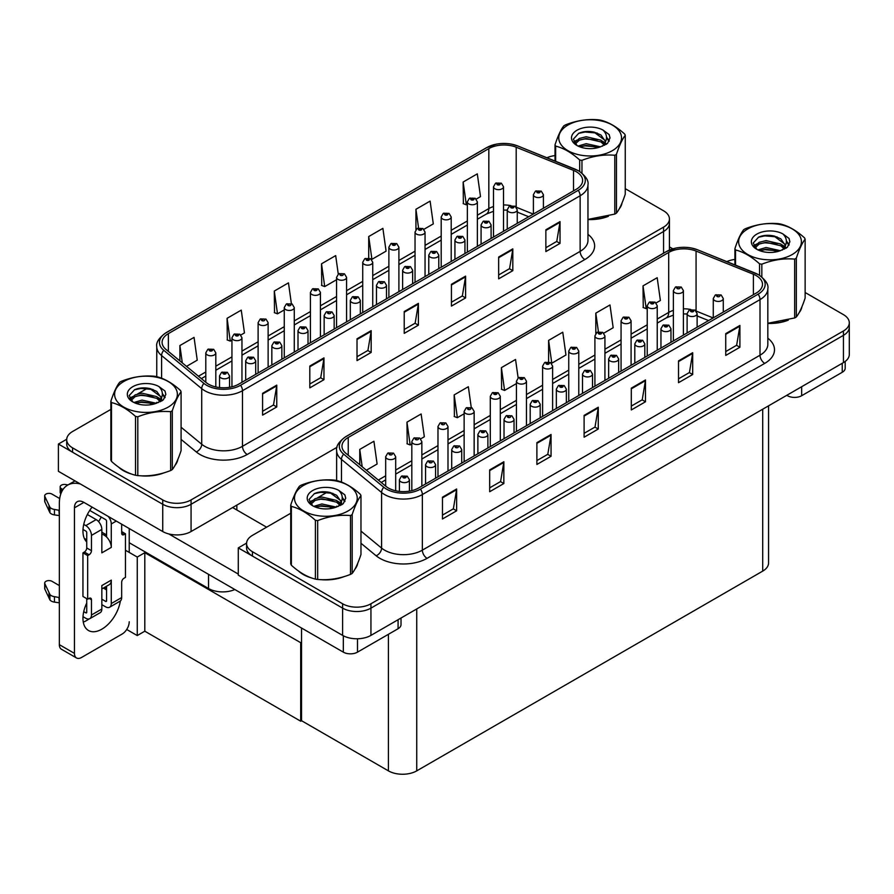 <?xml version="1.0" encoding="UTF-8"?>
<svg xmlns="http://www.w3.org/2000/svg" width="894" height="894" viewBox="0 0 894 894"><rect width="100%" height="100%" fill="white"/><g stroke="black" fill="none" stroke-linecap="round" stroke-linejoin="round"><path stroke-width="1.34" d="M234.854 589.526A20.026 11.566 180 0 1 208.537 588.509L129.228 542.725M337.049 447.268L191.07 531.539A20.026 11.566 0 0 1 162.742 531.539L58.401 471.306L58.401 444.05L162.742 504.283A20.026 11.566 0 0 0 191.07 504.283L663.56 231.501A20.026 11.566 0 0 0 669.427 223.321A20.026 11.566 0 0 1 663.56 231.501L191.07 504.283A20.026 11.566 0 0 1 162.742 504.283L72.57 452.23A20.026 11.566 0 0 1 66.704 444.05L66.704 439.692A20.026 11.566 0 0 0 72.57 447.86L162.742 499.925A20.026 11.566 0 0 0 191.07 499.925L663.56 227.132A20.026 11.566 0 0 0 669.427 218.963A20.026 11.566 0 0 0 663.56 210.783L625.252 188.668M66.715 439.245L58.401 444.05M301.546 642.205L300.697 642.697L144.806 552.693L145.655 552.201L137.251 557.063L125.451 550.246M144.806 552.693L144.806 631.198L137.251 635.556L126.702 629.477M137.251 635.556L137.251 557.063M300.697 642.697L300.697 721.201L301.546 720.709L301.546 628.035M300.697 721.201L144.806 631.198M290.74 513.245L252.443 535.361A20.026 11.566 0 0 0 246.576 543.541L246.576 547.899A20.026 11.566 0 0 0 252.443 556.079L342.614 608.132A20.026 11.566 0 0 0 370.943 608.132L843.433 335.351A20.026 11.566 0 0 0 849.3 327.17A20.026 11.566 0 0 1 843.433 335.351L370.943 608.132A20.026 11.566 0 0 1 342.614 608.132L238.285 547.899L238.285 575.155L342.614 635.388A20.026 11.566 0 0 0 370.943 635.388L843.433 362.606A20.026 11.566 0 0 0 849.3 354.426L849.3 322.812A20.026 11.566 0 0 0 843.433 314.632L805.136 292.517M246.588 543.094L238.285 547.899M768.572 405.831L768.572 562.941A20.026 11.566 180 0 1 762.705 571.121L416.738 770.863A20.026 11.566 180 0 1 388.409 770.863L301.546 720.709M118.556 467.115A32.05 18.506 0 0 0 123.316 470.624A32.05 18.506 0 0 0 131.865 474.155M576.362 171.771A21.367 12.337 180 0 1 582.62 180.499A21.367 12.337 180 0 1 576.362 189.215L238.709 384.163A21.367 12.337 180 0 1 206.101 382.52L165.96 349.431A21.367 12.337 180 0 1 162.105 342.346A21.367 12.337 180 0 1 168.363 333.63L488.828 148.605A21.367 12.337 180 0 1 516.196 147.219L573.512 170.396A21.367 12.337 180 0 1 576.362 171.771M578.25 170.687A24.037 13.879 0 0 0 575.043 169.134L517.727 145.957A24.037 13.879 0 0 0 511.949 144.247A24.037 13.879 0 0 0 495.924 144.247A24.037 13.879 0 0 0 486.939 147.51L166.474 332.534A24.037 13.879 0 0 0 163.781 350.314L203.91 383.403A24.037 13.879 0 0 0 240.598 385.258L578.25 190.31A24.037 13.879 0 0 0 578.25 170.687M262.59 393.326L262.59 415.129L276.76 406.949L276.76 385.146L262.59 393.326M262.59 411.262L273.508 404.96L276.704 385.873A5.342 3.084 -120 0 0 276.76 385.146M273.408 405.016L276.76 406.949M309.805 366.059L309.805 387.873L323.963 379.693L323.963 357.891L309.805 366.059M309.805 384.007L320.711 377.704L323.907 358.617A5.342 3.084 -120 0 0 323.963 357.891M320.622 377.76L323.963 379.693M357.019 338.804L357.019 360.617L371.178 352.437L371.178 330.635L357.019 338.804M357.019 356.74L367.926 350.448L371.122 331.35A5.342 3.084 -120 0 0 371.178 330.635M367.825 350.504L371.178 352.437M545.865 229.78L545.865 251.583L560.024 243.403L560.024 221.6L545.865 229.78M545.865 247.716L556.772 241.414L559.968 222.327A5.342 3.084 -120 0 0 560.024 221.6M556.671 241.469L560.024 243.403M498.651 257.036L498.651 278.839L512.81 270.67L512.81 248.856L498.651 257.036M498.651 274.972L509.558 268.669L512.754 249.582A5.342 3.084 -120 0 0 512.81 248.856M509.457 268.725L512.81 270.67M451.436 284.292L451.436 306.094L465.606 297.925L465.606 276.112L451.436 284.292M451.436 302.228L462.343 295.936L465.539 276.838A5.342 3.084 -120 0 0 465.606 276.112M462.254 295.992L465.606 297.925M404.222 311.548L404.222 333.361L418.392 325.181L418.392 303.368L404.222 311.548M404.222 329.484L415.14 323.192L418.336 304.094A5.342 3.084 -120 0 0 418.392 303.368M415.039 323.248L418.392 325.181M587.961 219.566A32.05 18.506 0 0 0 608.412 216.303M619.229 208.872A32.05 18.506 0 0 0 622.023 202.994M140.503 475.764A32.05 18.506 0 0 0 164.25 472.747M175.068 465.305A32.05 18.506 0 0 0 177.861 459.427M555.029 155.59A20.026 11.566 0 0 0 546.949 157.757M147.7 388.13L137.52 394.008M110.867 409.396L72.57 431.511A20.026 11.566 0 0 0 66.704 439.692M240.844 335.004L244.453 332.914L241.257 310.129L227.087 318.309L227.322 339.988M186.511 366.372L197.239 360.17L194.043 337.384L179.884 345.565L179.884 360.897M368.719 236.541L371.926 259.327L386.085 251.147L382.889 228.361L368.719 236.541L368.719 258.042M423.924 229.3L433.299 223.891L430.103 201.105L415.933 209.285L415.933 229.557M476.234 199.094L480.503 196.635L477.307 173.849L463.148 182.03L463.371 203.698M291.377 303.647L288.46 282.873L274.302 291.053L274.525 312.732M338.267 274.089L335.675 255.617L321.516 263.797L321.739 285.465M321.516 263.797L324.712 286.583L336.569 279.733M324.712 286.583L321.516 285.387M371.926 259.327L371.044 258.992M415.933 209.285L418.56 227.948M463.148 182.03L466.344 204.804L467.35 204.234M466.344 204.804L463.148 203.608M274.302 291.053L277.498 313.839L284.258 309.927M277.498 313.839L274.302 312.643M227.087 318.309L230.283 341.095L231.948 340.133M230.283 341.095L227.087 339.899M179.884 345.565L182.309 362.908M298.44 570.964A32.05 18.506 0 0 0 303.2 574.473A32.05 18.506 0 0 0 311.749 578.005M756.235 275.62A21.367 12.337 180 0 1 762.493 284.348A21.367 12.337 180 0 1 756.235 293.064L418.582 488.012A21.367 12.337 180 0 1 385.973 486.37L345.844 453.28A21.367 12.337 180 0 1 341.977 446.195A21.367 12.337 180 0 1 348.235 437.479L668.701 252.454A21.367 12.337 180 0 1 696.068 251.069L753.385 274.246A21.367 12.337 180 0 1 756.235 275.62M758.123 274.536A24.037 13.879 0 0 0 754.916 272.983L697.599 249.806A24.037 13.879 0 0 0 691.822 248.096A24.037 13.879 0 0 0 675.797 248.096A24.037 13.879 0 0 0 666.812 251.359L346.347 436.384A24.037 13.879 0 0 0 343.654 454.163L383.783 487.252A24.037 13.879 0 0 0 420.471 489.107L758.123 294.16A24.037 13.879 0 0 0 758.123 274.536M442.474 497.176L442.474 518.978L456.633 510.798L456.633 488.996L442.474 497.176M442.474 515.112L453.381 508.809L456.577 489.722A5.342 3.084 -120 0 0 456.633 488.996M453.28 508.865L456.633 510.798M489.677 469.909L489.677 491.722L503.847 483.542L503.847 461.74L489.677 469.909M489.677 487.856L500.584 481.553L503.791 462.466A5.342 3.084 -120 0 0 503.847 461.74M500.495 481.609L503.847 483.542M536.892 442.653L536.892 464.467L551.05 456.286L551.05 434.484L536.892 442.653M536.892 460.589L547.798 454.297L550.995 435.199A5.342 3.084 -120 0 0 551.05 434.484M547.709 454.353L551.05 456.286M725.738 333.63L725.738 355.432L739.897 347.252L739.897 325.45L725.738 333.63M725.738 351.565L736.645 345.263L739.841 326.176A5.342 3.084 -120 0 0 739.897 325.45M736.544 345.319L739.897 347.252M678.524 360.885L678.524 382.688L692.694 374.519L692.694 352.705L678.524 360.885M678.524 378.821L689.43 372.53L692.626 353.432A5.342 3.084 -120 0 0 692.694 352.705M689.341 372.574L692.694 374.519M631.309 388.141L631.309 409.944L645.479 401.775L645.479 379.961L631.309 388.141M631.309 406.077L642.227 399.786L645.423 380.688A5.342 3.084 -120 0 0 645.479 379.961M642.127 399.841L645.479 401.775M584.106 415.397L584.106 437.211L598.265 429.031L598.265 407.228L584.106 415.397M584.106 433.333L595.013 427.041L598.209 407.943A5.342 3.084 -120 0 0 598.265 407.228M594.912 427.097L598.265 429.031M767.834 323.416A32.05 18.506 0 0 0 788.284 320.153M799.102 312.721A32.05 18.506 0 0 0 801.896 306.843M320.376 579.625A32.05 18.506 0 0 0 344.123 576.596M354.94 569.154A32.05 18.506 0 0 0 357.734 563.276M246.576 543.541A20.026 11.566 0 0 0 252.443 551.71L342.614 603.774A20.026 11.566 0 0 0 370.943 603.774L843.433 330.981A20.026 11.566 0 0 0 849.3 322.812M734.913 259.439A20.026 11.566 0 0 0 726.822 261.607M327.573 491.979L317.404 497.857M420.716 438.853L424.326 436.764L421.13 413.978L406.971 422.158L407.195 443.837M366.384 470.222L377.112 464.02L373.916 441.245L359.757 449.414L359.757 464.746M548.603 340.391L551.799 363.176L565.958 354.996L562.762 332.21L548.603 340.391L548.603 361.891M603.796 333.149L613.172 327.74L609.976 304.955L595.806 313.135L595.806 333.406M656.107 302.943L660.387 300.485L657.191 277.699L643.021 285.879L643.255 307.547M471.25 407.496L468.344 386.722L454.174 394.902L454.409 416.582M518.14 377.95L515.547 359.466L501.389 367.646L501.612 389.315M501.389 367.646L504.585 390.432L516.441 383.582M504.585 390.432L501.389 389.236M551.799 363.176L550.916 362.841M595.806 313.135L598.432 331.797M643.021 285.879L646.217 308.653L647.222 308.084M646.217 308.653L643.021 307.458M454.174 394.902L457.37 417.688L464.131 413.788M457.37 417.688L454.174 416.492M406.971 422.158L410.167 444.944L411.821 443.983M410.167 444.944L406.971 443.748M359.757 449.414L362.193 466.757M215.812 386.923L215.812 352.873A5.006 2.894 180 0 1 212.716 355.544A5.006 2.894 180 0 1 207.263 354.907A5.006 2.894 180 0 1 205.799 352.873L207.788 349.398A3.341 2.011 57.8 0 1 209.576 349.487A1.665 0.961 0 0 0 209.621 350.828A1.665 0.961 0 0 0 211.979 350.828A1.665 0.961 0 0 0 211.979 349.465A1.665 0.961 0 0 0 209.677 349.431L211.476 350.146L210.336 350.414L209.576 349.487M210.347 350.426L210.347 349.856M209.677 349.431A3.341 1.844 -117.9 0 0 208.112 349.208A3.341 1.844 -117.9 0 0 207.967 349.297M229.546 387.292L229.546 375.905A5.006 2.894 180 0 1 226.461 378.575A5.006 2.894 180 0 1 220.997 377.95A5.006 2.894 180 0 1 219.533 375.905L221.533 372.429A3.341 2.011 57.8 0 1 223.31 372.519A1.665 0.961 0 0 0 223.366 373.86A1.665 0.961 0 0 0 225.724 373.86A1.665 0.961 0 0 0 225.724 372.496A1.665 0.961 0 0 0 223.411 372.463L225.21 373.178L224.07 373.446L223.31 372.519M224.092 373.457L224.092 372.887M223.411 372.463A3.341 1.844 -117.9 0 0 221.857 372.239A3.341 1.844 -117.9 0 0 221.701 372.329M395.684 490.772L395.684 456.722A5.006 2.894 180 0 1 392.589 459.393A5.006 2.894 180 0 1 387.136 458.767A5.006 2.894 180 0 1 385.672 456.722L387.672 453.247A3.341 2.011 57.8 0 1 389.449 453.336A1.665 0.961 0 0 0 389.493 454.677A1.665 0.961 0 0 0 391.863 454.677A1.665 0.961 0 0 0 391.863 453.314A1.665 0.961 0 0 0 389.549 453.28L390.231 453.705M389.549 453.28A3.341 1.844 -117.9 0 0 387.985 453.057A3.341 1.844 -117.9 0 0 387.84 453.146M390.186 454.253L389.449 453.336M409.418 491.141L409.418 479.754A5.006 2.894 180 0 1 406.334 482.425A5.006 2.894 180 0 1 400.881 481.799A5.006 2.894 180 0 1 399.406 479.754L401.406 476.278A3.341 2.011 57.8 0 1 403.183 476.368A1.665 0.961 0 0 0 403.239 477.709A1.665 0.961 0 0 0 405.597 477.709A1.665 0.961 0 0 0 405.597 476.346A1.665 0.961 0 0 0 403.283 476.312L405.083 477.027L403.943 477.295L403.183 476.368M403.965 477.307L403.965 476.737M403.283 476.312A3.341 1.844 -117.9 0 0 401.73 476.089A3.341 1.844 -117.9 0 0 401.585 476.178M301.546 657.772L300.697 657.28M435.579 478.201L435.579 464.645A5.006 2.894 180 0 1 432.484 467.316A5.006 2.894 180 0 1 427.03 466.69A5.006 2.894 180 0 1 425.566 464.645L427.567 461.17A3.341 2.011 57.8 0 1 429.343 461.27A1.665 0.961 0 0 0 429.388 462.6A1.665 0.961 0 0 0 431.746 462.6A1.665 0.961 0 0 0 431.746 461.237A1.665 0.961 0 0 0 429.444 461.215L430.126 461.639M429.444 461.215A3.341 1.844 -117.9 0 0 427.88 460.991A3.341 1.844 -117.9 0 0 427.734 461.08M430.081 462.187L429.343 461.27M461.729 463.092L461.729 449.548A5.006 2.894 180 0 1 458.644 452.219A5.006 2.894 180 0 1 453.191 451.593A5.006 2.894 180 0 1 451.716 449.548L453.716 446.072A3.341 2.011 57.8 0 1 455.493 446.173A1.665 0.961 0 0 0 455.549 447.503A1.665 0.961 0 0 0 457.907 447.503A1.665 0.961 0 0 0 457.907 446.14A1.665 0.961 0 0 0 455.594 446.117L456.275 446.542M455.594 446.117A3.341 1.844 -117.9 0 0 454.04 445.882A3.341 1.844 -117.9 0 0 453.895 445.983M456.231 447.078L455.493 446.173M487.889 447.995L487.889 434.45A5.006 2.894 180 0 1 484.794 437.121A5.006 2.894 180 0 1 479.34 436.495A5.006 2.894 180 0 1 477.877 434.45L479.866 430.975A3.341 2.011 57.8 0 1 481.654 431.076A1.665 0.961 0 0 0 481.698 432.405A1.665 0.961 0 0 0 484.056 432.405A1.665 0.961 0 0 0 484.056 431.042A1.665 0.961 0 0 0 481.754 431.009L483.553 431.724L482.414 431.992L481.654 431.076M482.425 432.003L482.425 431.433M481.754 431.009A3.341 1.844 -117.9 0 0 480.19 430.785A3.341 1.844 -117.9 0 0 480.044 430.886M514.039 432.897L514.039 419.353A5.006 2.894 180 0 1 510.955 422.024A5.006 2.894 180 0 1 505.501 421.398A5.006 2.894 180 0 1 504.026 419.353L506.026 415.878A3.341 2.011 57.8 0 1 507.803 415.967A1.665 0.961 0 0 0 507.859 417.308A1.665 0.961 0 0 0 510.217 417.308A1.665 0.961 0 0 0 510.217 415.945A1.665 0.961 0 0 0 507.904 415.911L508.585 416.336M507.904 415.911A3.341 1.844 -117.9 0 0 506.35 415.688A3.341 1.844 -117.9 0 0 506.205 415.777M508.541 416.883L507.803 415.967M255.706 374.351L255.706 360.796A5.006 2.894 180 0 1 252.611 363.467A5.006 2.894 180 0 1 247.157 362.841A5.006 2.894 180 0 1 245.694 360.796L247.683 357.321A3.341 2.011 57.8 0 1 249.471 357.421A1.665 0.961 0 0 0 249.515 358.751A1.665 0.961 0 0 0 251.873 358.751A1.665 0.961 0 0 0 251.873 357.388A1.665 0.961 0 0 0 249.571 357.365L251.359 358.069L250.219 358.349L249.471 357.421M250.242 358.36L250.242 357.79M249.571 357.365A3.341 1.844 -117.9 0 0 248.007 357.142A3.341 1.844 -117.9 0 0 247.862 357.231M281.856 359.243L281.856 345.699A5.006 2.894 180 0 1 278.772 348.369A5.006 2.894 180 0 1 273.307 347.744A5.006 2.894 180 0 1 271.843 345.699L273.843 342.223A3.341 2.011 57.8 0 1 275.62 342.324A1.665 0.961 0 0 0 275.676 343.654A1.665 0.961 0 0 0 278.034 343.654A1.665 0.961 0 0 0 278.034 342.29A1.665 0.961 0 0 0 275.721 342.268L277.52 342.972L276.38 343.251L275.62 342.324M276.402 343.262L276.402 342.693M275.721 342.268A3.341 1.844 -117.9 0 0 274.167 342.033A3.341 1.844 -117.9 0 0 274.011 342.134M308.017 344.145L308.017 330.601A5.006 2.894 180 0 1 304.921 333.272A5.006 2.894 180 0 1 299.468 332.646A5.006 2.894 180 0 1 298.004 330.601L299.993 327.126A3.341 2.011 57.8 0 1 301.781 327.226A1.665 0.961 0 0 0 301.826 328.556A1.665 0.961 0 0 0 304.183 328.556A1.665 0.961 0 0 0 304.183 327.193A1.665 0.961 0 0 0 301.881 327.159L303.669 327.874L302.53 328.143L301.781 327.226M302.552 328.154L302.552 327.584M301.881 327.159A3.341 1.844 -117.9 0 0 300.317 326.936A3.341 1.844 -117.9 0 0 300.172 327.036M334.166 329.048L334.166 315.504A5.006 2.894 180 0 1 331.082 318.175A5.006 2.894 180 0 1 325.617 317.538A5.006 2.894 180 0 1 324.153 315.504L326.154 312.028A3.341 2.011 57.8 0 1 327.93 312.118A1.665 0.961 0 0 0 327.986 313.459A1.665 0.961 0 0 0 330.344 313.459A1.665 0.961 0 0 0 330.344 312.095A1.665 0.961 0 0 0 328.031 312.062L328.713 312.487M328.031 312.062A3.341 1.844 -117.9 0 0 326.478 311.838A3.341 1.844 -117.9 0 0 326.321 311.928M328.668 313.034L327.93 312.118M241.961 382.274L241.961 337.764A5.006 2.894 180 0 1 238.877 340.435A5.006 2.894 180 0 1 233.412 339.809A5.006 2.894 180 0 1 231.948 337.764L233.949 334.289A3.341 2.011 57.8 0 1 235.725 334.39A1.665 0.961 0 0 0 235.781 335.719A1.665 0.961 0 0 0 238.139 335.719A1.665 0.961 0 0 0 238.139 334.356A1.665 0.961 0 0 0 235.826 334.334L237.625 335.038L236.485 335.317L235.725 334.39M236.508 335.328L236.508 334.758M235.826 334.334A3.341 1.844 -117.9 0 0 234.273 334.11A3.341 1.844 -117.9 0 0 234.127 334.2M268.122 367.177L268.122 322.667A5.006 2.894 180 0 1 265.026 325.338A5.006 2.894 180 0 1 259.573 324.712A5.006 2.894 180 0 1 258.109 322.667L260.098 319.192A3.341 2.011 57.8 0 1 261.886 319.292A1.665 0.961 0 0 0 261.931 320.622A1.665 0.961 0 0 0 264.289 320.622A1.665 0.961 0 0 0 264.289 319.259A1.665 0.961 0 0 0 261.987 319.236L262.657 319.661M261.987 319.236A3.341 1.844 -117.9 0 0 260.422 319.002A3.341 1.844 -117.9 0 0 260.277 319.102M262.624 320.197L261.886 319.292M294.271 352.08L294.271 307.57A5.006 2.894 180 0 1 291.187 310.24A5.006 2.894 180 0 1 285.722 309.615A5.006 2.894 180 0 1 284.258 307.57L286.259 304.094A3.341 2.011 57.8 0 1 288.036 304.195A1.665 0.961 0 0 0 288.091 305.524A1.665 0.961 0 0 0 290.449 305.524A1.665 0.961 0 0 0 290.449 304.161A1.665 0.961 0 0 0 288.136 304.128L288.818 304.552M288.136 304.128A3.341 1.844 -117.9 0 0 286.583 303.904A3.341 1.844 -117.9 0 0 286.438 304.005M288.773 305.1L288.036 304.195M421.845 486.135L421.845 441.614A5.006 2.894 180 0 1 418.75 444.284A5.006 2.894 180 0 1 413.296 443.659A5.006 2.894 180 0 1 411.821 441.614L413.821 438.138A3.341 2.011 57.8 0 1 415.598 438.239A1.665 0.961 0 0 0 415.654 439.569A1.665 0.961 0 0 0 418.012 439.569A1.665 0.961 0 0 0 418.012 438.205A1.665 0.961 0 0 0 415.71 438.183L416.38 438.608M415.71 438.183A3.341 1.844 -117.9 0 0 414.146 437.959A3.341 1.844 -117.9 0 0 414 438.049M416.336 439.155L415.598 438.239M447.995 471.026L447.995 426.516A5.006 2.894 180 0 1 444.899 429.187A5.006 2.894 180 0 1 439.446 428.561A5.006 2.894 180 0 1 437.982 426.516L439.982 423.041A3.341 2.011 57.8 0 1 441.759 423.141A1.665 0.961 0 0 0 441.804 424.471A1.665 0.961 0 0 0 444.173 424.471A1.665 0.961 0 0 0 444.173 423.108A1.665 0.961 0 0 0 441.859 423.086L442.541 423.51M441.859 423.086A3.341 1.844 -117.9 0 0 440.295 422.851A3.341 1.844 -117.9 0 0 440.15 422.951M442.496 424.047L441.759 423.141M474.155 455.929L474.155 411.419A5.006 2.894 180 0 1 471.06 414.09A5.006 2.894 180 0 1 465.606 413.464A5.006 2.894 180 0 1 464.131 411.419L466.132 407.943A3.341 2.011 57.8 0 1 467.908 408.044A1.665 0.961 0 0 0 467.964 409.374A1.665 0.961 0 0 0 470.322 409.374A1.665 0.961 0 0 0 470.322 408.01A1.665 0.961 0 0 0 468.02 407.977L468.691 408.402M468.02 407.977A3.341 1.844 -117.9 0 0 466.456 407.753A3.341 1.844 -117.9 0 0 466.31 407.854M468.646 408.949L467.908 408.044M801.65 386.722L801.65 395.718L842.249 372.284L842.249 363.288M672.813 248.834L669.427 246.878M845.188 361.444L845.188 368.194A10.013 5.777 180 0 1 842.249 372.284M801.65 395.718A10.013 5.777 180 0 1 787.491 395.718L787.491 394.902M786.776 395.316L787.491 395.718M89.02 618.972A26.708 15.421 -60 0 1 86.729 620.458A26.708 15.421 -60 0 1 83.276 622.09M120.355 600.991A26.708 15.421 -60 0 1 101.838 629.186A26.708 15.421 -60 0 1 88.484 630.505A26.708 15.421 -60 0 1 86.729 603.014M86.729 539.82L84.338 538.434M106.565 534.914L101.838 532.187M357.488 638.774L357.488 652.151L398.087 628.717L398.087 619.721M266.602 527.181L232.619 507.557M238.285 574.06L168.776 533.93M101.212 517.067A26.708 15.421 -60 0 1 98.564 521.593M105.593 586.788A26.708 15.421 -60 0 1 105.57 589.358M74.459 653.38A10.013 5.777 120 0 0 76.526 657.973L61.429 649.245A10.013 5.777 -60 0 1 59.35 644.663L74.459 653.38L74.459 507.826A13.354 7.711 60 0 1 77.219 501.713A13.354 7.711 60 0 1 83.902 502.383L343.33 652.151L343.33 635.779M80.426 484.012A40.062 23.132 -120 0 0 67.642 485.129A40.062 23.132 -120 0 0 59.35 503.467L59.35 644.663M76.526 657.973A10.013 5.777 120 0 0 81.544 657.47L122.143 634.036A10.013 5.777 120 0 0 129.228 621.766M86.729 541.954A26.708 15.421 -60 0 1 92.093 507.11M129.228 552.425L129.228 528.544M401.026 618.022L401.026 624.627A10.013 5.777 180 0 1 398.087 628.717M357.488 652.151A10.013 5.777 180 0 1 343.33 652.151M116.287 521.079L111.281 523.962L111.281 547.407A10.013 5.777 -120 0 0 106.565 536.97A10.013 5.777 -120 0 0 104.196 535.137A10.013 5.777 -120 0 0 101.838 534.243M83.008 616.67L85.79 618.279A8.012 4.626 -120 0 0 89.791 618.67A8.012 4.626 -120 0 0 91.456 615.005L101.838 609.015L101.838 585.57L111.281 580.117L111.281 603.562L121.673 597.561L121.673 582.296A3.341 1.922 -60 0 1 124.031 578.206L125.451 577.39L125.451 533.774L121.673 531.595M101.838 609.015A8.012 4.626 60 0 1 100.184 612.681L89.791 618.67M59.35 585.57L51.975 581.312A4.258 2.458 180 0 0 47.337 580.776A4.258 2.458 180 0 0 44.7 583.056L44.7 588.509A4.258 2.458 0 0 0 44.845 589.146L49.908 599.896A6.671 3.855 0 0 0 54.456 602.12L54.456 596.667L59.35 597.561M101.838 588.956L109.213 584.698A10.013 5.777 -120 0 0 111.281 580.117M106.565 586.229L106.565 600.835A1.33 0.771 60 0 1 106.285 601.438A1.33 0.771 60 0 1 105.615 601.383L106.565 600.835M101.838 599.192L105.615 601.383M121.673 597.561A8.012 4.626 60 0 1 120.008 601.226L109.627 607.227A8.012 4.626 -120 0 1 105.615 606.825L101.838 604.646M109.627 607.227A8.012 4.626 -120 0 0 111.281 603.562M96.172 519.604A8.012 4.626 60 0 1 101.838 529.416L91.456 535.417A8.012 4.626 -120 0 0 85.79 525.605L96.172 519.604L87.355 514.519M59.697 498.55L51.975 494.091A4.258 2.458 180 0 0 47.337 493.555A4.258 2.458 180 0 0 44.7 495.824L44.7 501.277A4.258 2.458 0 0 0 44.845 501.914L49.908 512.664A6.671 3.855 0 0 0 54.456 514.899L54.456 509.446L59.35 510.34M111.281 547.407L101.838 552.861L101.838 529.416M111.281 523.962A8.012 4.626 -120 0 0 108.275 516.453M62.982 489.543L61.418 488.638A4.258 2.458 180 0 1 60.166 486.895A4.258 2.458 180 0 1 65.541 484.514L68.033 484.906M106.565 536.97L106.565 521.236A1.33 0.771 60 0 0 105.615 519.604L89.724 510.429M86.729 598.656L86.729 612.278A1.33 0.771 60 0 1 86.461 612.893A1.33 0.771 60 0 1 85.79 612.826L86.729 612.278M83.008 529.449L85.79 531.058A1.33 0.771 60 0 1 86.729 532.69L86.729 547.955A3.341 1.922 -60 0 1 84.371 552.045L82.952 552.861L82.952 596.477L87.679 599.192L89.098 598.377A3.341 1.922 -60 0 1 90.763 598.209A3.341 1.922 -60 0 1 91.456 599.74L91.456 615.005M91.456 535.417L91.456 550.682A3.341 1.922 -60 0 1 89.098 554.772L87.679 555.587L82.952 552.861M83.734 524.42L85.79 525.605M59.35 515.793L58.903 510.083M58.903 515.525L54.456 514.899M54.456 509.446A6.671 3.855 0 0 1 49.908 507.222L44.845 496.461A4.258 2.458 180 0 1 44.7 495.824M49.908 507.222L49.908 512.664M49.014 505.434L49.014 510.887M106.565 589.928L103.358 588.084M125.451 533.774L124.031 534.601A3.341 1.922 -60 0 1 122.355 534.757A3.341 1.922 -60 0 1 121.673 533.237L121.673 524.186M87.679 555.587L87.679 599.192M59.35 603.014L58.903 597.304M83.734 611.641L85.79 612.826M58.903 602.757L54.456 602.12M60.166 486.895L60.166 492.348A4.258 2.458 0 0 0 60.893 493.712M54.456 596.667A6.671 3.855 0 0 1 49.908 594.443L44.845 583.693A4.258 2.458 180 0 1 44.7 583.056M49.908 594.443L49.908 599.896M49.014 592.666L49.014 598.12M620.917 205.531A31.715 18.305 180 0 1 620.581 206.257M605.227 217.208A31.715 18.305 180 0 1 589.057 219.399M356.628 565.813A31.715 18.305 180 0 1 356.293 566.539M340.938 577.502A31.715 18.305 180 0 1 324.768 579.692M307.793 576.44A31.715 18.305 180 0 1 303.435 574.339A31.715 18.305 180 0 1 300.552 572.428M176.755 461.963A31.715 18.305 180 0 1 176.409 462.69M161.065 473.652A31.715 18.305 180 0 1 144.895 475.843M127.92 472.591A31.715 18.305 180 0 1 123.562 470.49A31.715 18.305 180 0 1 120.679 468.579M800.789 309.38A31.715 18.305 180 0 1 800.454 310.106M785.1 321.058A31.715 18.305 180 0 1 768.929 323.248M567.958 125.059A31.379 18.115 -0 0 0 567.958 150.673A31.379 18.115 -0 0 0 612.334 150.673A31.379 18.115 -0 0 0 612.334 125.059A31.379 18.115 -0 0 0 567.958 125.059M587.961 219.41L614.793 214.091A36.051 20.819 -0 0 0 615.642 213.621A36.051 20.819 -0 0 0 616.458 213.13C619.386 209.475 622.313 203.161 625.252 194.177L625.252 135.34A36.051 20.819 -0 0 0 624.649 134.022C616.614 126.747 608.602 122.12 600.612 120.154A36.051 20.819 -0 0 0 598.332 119.796C587.347 118.857 576.395 120.556 565.5 124.881A36.051 20.819 -0 0 0 564.65 125.35A36.051 20.819 -0 0 0 563.835 125.842C560.884 129.552 557.957 135.866 555.029 144.794A36.051 20.819 -0 0 0 555.643 146.113L555.643 161.278M579.681 171.458L579.681 159.992C571.646 152.718 563.633 148.091 555.643 146.113M579.681 159.992A36.051 20.819 -0 0 0 581.96 160.339L581.96 173.123M614.793 214.091L614.793 155.265C603.897 154.304 592.946 156.003 581.96 160.339M614.793 155.265A36.051 20.819 -0 0 0 615.642 154.785A36.051 20.819 -0 0 0 616.458 154.293L616.458 213.13M600.533 146.839L586.196 143.666L578.06 146.068M598.533 147.488L586.196 145.398L579.893 146.862M604.456 143.811L600.936 140.179L586.196 136.748L579.357 138.447L575.401 141.822L574.887 143.655M603.886 144.672L600.936 141.911L586.196 138.481L579.357 140.179L575.2 143.99M602.545 146.169L604.892 142.917L605.406 140.637L593.962 132.1C588.252 130.937 583.167 131.34 578.72 133.318L573.345 139.173L576.954 145.443M604.601 145.264L605.406 142.012M605.361 141.319L600.936 134.983L594.365 132.178M576.954 130.256A18.651 10.773 -0 0 0 576.954 145.487A18.651 10.773 -0 0 0 600.276 146.907L607.551 143.386L609.999 137.866L609.16 134.581L603.048 130.088A18.651 10.773 -0 0 0 576.954 130.256M603.048 130.088C606.937 134.044 607.551 138.313 604.892 142.917M555.029 161.021L555.029 144.794M625.252 135.34C622.336 138.995 619.408 145.32 616.458 154.293M597.158 146.907L585.011 145.867L580.172 146.75M606.043 144.448L605.193 143.766M604.668 143.398L603.808 142.828M597.158 139.989L585.011 138.95L580.172 139.822M575.49 141.654L574.071 142.537M609.071 141.319L606.512 137.955M597.214 133.072L585.011 132.021L578.496 133.418M609.999 138.034L609.16 134.581M606.601 144.09L605.339 143.018M604.97 142.738L601.975 140.95M576.675 140.202L573.747 141.9M609.283 140.906L606.512 137.084M303.669 485.341A31.379 18.115 -0 0 0 303.669 510.966A31.379 18.115 -0 0 0 348.045 510.966A31.379 18.115 -0 0 0 348.045 485.341A31.379 18.115 -0 0 0 303.669 485.341M300.362 485.632A36.051 20.819 -0 0 0 299.546 486.124C296.596 489.834 293.668 496.148 290.74 505.076A36.051 20.819 -0 0 0 291.355 506.395L291.355 565.231C299.345 572.484 307.357 577.111 315.392 579.1A36.051 20.819 -0 0 0 317.672 579.457C328.567 580.407 339.508 578.72 350.504 574.384A36.051 20.819 -0 0 0 351.353 573.903A36.051 20.819 -0 0 0 352.169 573.412C355.097 569.757 358.025 563.443 360.975 554.459L360.975 495.634A36.051 20.819 -0 0 0 360.36 494.315C352.325 487.04 344.313 482.414 336.323 480.436A36.051 20.819 -0 0 0 334.043 480.078C323.058 479.139 312.107 480.838 301.211 485.163A36.051 20.819 -0 0 0 300.362 485.632M315.392 579.1L315.392 520.274C307.357 513 299.345 508.373 291.355 506.395M315.392 520.274A36.051 20.819 -0 0 0 317.672 520.632L317.672 579.457M350.504 574.384L350.504 515.547C339.608 514.598 328.657 516.285 317.672 520.632M350.504 515.547A36.051 20.819 -0 0 0 351.353 515.078A36.051 20.819 -0 0 0 352.169 514.586L352.169 573.412M290.74 505.076L290.74 563.913A36.051 20.819 -0 0 0 291.355 565.231M336.245 507.121L321.907 503.959L313.772 506.362M334.244 507.77L321.907 505.68L315.604 507.144M340.167 504.093L336.647 500.461L321.907 497.03L315.068 498.729L311.112 502.104L310.598 503.937M339.597 504.954L336.647 502.193L321.907 498.763L315.068 500.461L310.911 504.283M338.256 506.451L340.603 503.21L341.117 500.919L329.674 492.393C323.963 491.231 318.89 491.633 314.431 493.6L309.056 499.455L312.665 505.736M340.312 505.546L341.117 502.294M341.072 501.601L336.647 495.276L330.076 492.46M312.665 490.538A18.651 10.773 -0 0 0 312.665 505.769A18.651 10.773 -0 0 0 335.988 507.2L343.262 503.668L345.71 498.148L344.872 494.863L338.759 490.37A18.651 10.773 -0 0 0 312.665 490.538M338.759 490.37C342.648 494.326 343.262 498.595 340.603 503.199M360.975 495.634C358.047 499.277 355.119 505.602 352.169 514.586M332.87 507.2L320.722 506.149L315.884 507.032M341.754 504.741L340.905 504.048M340.379 503.68L339.519 503.11M332.87 500.271L320.722 499.232L315.884 500.115M311.213 501.936L309.782 502.819M344.782 501.601L342.223 498.237M332.926 493.365L320.722 492.303L314.219 493.7M345.71 498.327L344.872 494.863M342.313 504.372L341.05 503.3M340.681 503.02L337.686 501.232M312.386 500.484L309.458 502.182M344.995 501.199L342.223 497.377M123.797 381.492A31.379 18.115 -0 0 0 123.797 407.116A31.379 18.115 -0 0 0 168.173 407.116A31.379 18.115 -0 0 0 168.173 381.492A31.379 18.115 -0 0 0 123.797 381.492M120.489 381.783A36.051 20.819 -0 0 0 119.662 382.274C116.723 385.984 113.795 392.298 110.867 401.227A36.051 20.819 -0 0 0 111.482 402.546L111.482 461.382C119.472 468.635 127.484 473.261 135.519 475.25A36.051 20.819 -0 0 0 137.799 475.608C148.695 476.558 159.635 474.87 170.631 470.535A36.051 20.819 -0 0 0 171.48 470.054A36.051 20.819 -0 0 0 172.296 469.562C175.213 465.908 178.152 459.594 181.091 450.61L181.091 391.784A36.051 20.819 -0 0 0 180.487 390.466C172.453 383.18 164.44 378.564 156.45 376.586A36.051 20.819 -0 0 0 154.17 376.229C143.174 375.29 132.234 376.989 121.338 381.313A36.051 20.819 -0 0 0 120.489 381.783M135.519 475.25L135.519 416.425C127.484 409.15 119.472 404.524 111.482 402.546M135.519 416.425A36.051 20.819 -0 0 0 137.799 416.783L137.799 475.608M170.631 470.535L170.631 411.698C159.724 410.748 148.784 412.436 137.799 416.783M170.631 411.698A36.051 20.819 -0 0 0 171.48 411.229A36.051 20.819 -0 0 0 172.296 410.737L172.296 469.562M110.867 401.227L110.867 460.064A36.051 20.819 -0 0 0 111.482 461.382M156.372 403.272L142.034 400.099L133.899 402.512M154.371 403.92L142.034 401.831L135.732 403.295M160.283 400.244L156.774 396.612L142.034 393.181L135.195 394.88L131.239 398.255L130.725 400.087M159.724 401.104L156.774 398.344L142.034 394.913L135.195 396.612L131.038 400.434M158.383 402.602L160.73 399.361L161.244 397.07L149.801 388.544C144.09 387.37 139.006 387.784 134.558 389.75L129.183 395.606L132.793 401.887A18.651 10.773 -0 0 0 156.115 403.35L163.39 399.819L165.837 394.299L164.999 391.013L158.886 386.521A18.651 10.773 -0 0 0 132.793 386.689A18.651 10.773 -0 0 0 132.793 401.92M160.439 401.697L161.244 398.445M161.199 397.752L156.774 391.427L150.203 388.611M158.886 386.521C162.775 390.477 163.39 394.746 160.73 399.35M181.091 391.784C178.174 395.427 175.246 401.752 172.296 410.737M152.997 403.35L140.839 402.3L136.011 403.183M161.881 400.892L161.021 400.199M160.507 399.83L159.646 399.26M152.997 396.422L140.839 395.383L136.011 396.266M131.329 398.087L129.909 398.97M164.909 397.752L162.35 394.388M153.053 389.516L140.839 388.454L134.335 389.851M165.837 394.466L164.999 391.013M162.429 400.523L161.177 399.45M160.808 399.171L157.813 397.383M132.513 396.634L129.585 398.333M165.122 397.349L162.35 393.528M747.831 228.909A31.379 18.115 -0 0 0 747.831 254.533A31.379 18.115 -0 0 0 792.207 254.533A31.379 18.115 -0 0 0 792.207 228.909A31.379 18.115 -0 0 0 747.831 228.909M767.834 323.259L794.665 317.94A36.051 20.819 -0 0 0 795.515 317.471A36.051 20.819 -0 0 0 796.331 316.979C799.258 313.325 802.186 307.011 805.136 298.026L805.136 239.19A36.051 20.819 -0 0 0 804.522 237.871C796.487 230.596 788.474 225.97 780.484 224.003A36.051 20.819 -0 0 0 778.205 223.645C767.22 222.707 756.268 224.405 745.372 228.73A36.051 20.819 -0 0 0 744.523 229.199A36.051 20.819 -0 0 0 743.707 229.691C740.757 233.401 737.829 239.715 734.913 248.644A36.051 20.819 -0 0 0 735.516 249.962L735.516 265.127M759.554 275.307L759.554 263.842C751.519 256.567 743.506 251.94 735.516 249.962M759.554 263.842A36.051 20.819 -0 0 0 761.833 264.188L761.833 276.972M794.665 317.94L794.665 259.115C783.77 258.165 772.818 259.852 761.833 264.188M794.665 259.115A36.051 20.819 -0 0 0 795.515 258.634A36.051 20.819 -0 0 0 796.331 258.154L796.331 316.979M780.406 250.689L766.069 247.515L757.933 249.918M778.406 251.337L766.069 249.247L759.766 250.711M784.329 247.66L780.808 244.028L766.069 240.598L759.229 242.296L755.274 245.671L754.759 247.504M783.759 248.521L780.808 245.761L766.069 242.33L759.229 244.028L755.072 247.839M782.418 250.018L784.764 246.766L785.278 244.487L773.835 235.949C768.125 234.787 763.051 235.189 758.593 237.167L753.229 243.023L756.827 249.292A18.651 10.773 -0 0 0 780.149 250.756L787.424 247.236L789.871 241.715L789.033 238.43L782.92 233.937A18.651 10.773 -0 0 0 756.827 234.105A18.651 10.773 -0 0 0 756.827 249.337M784.474 249.113L785.278 245.861M785.234 245.168L780.808 238.832L774.238 236.027M782.92 233.937C786.809 237.893 787.424 242.162 784.764 246.766M734.913 264.87L734.913 248.644M805.136 239.19C802.209 242.844 799.281 249.169 796.331 258.154M777.031 250.756L764.884 249.717L760.045 250.599M785.915 248.297L785.066 247.616M784.552 247.247L783.68 246.677M777.031 243.838L764.884 242.799L760.045 243.671M755.374 245.504L753.944 246.386M788.955 245.168L786.396 241.805M777.087 236.921L764.884 235.871L758.38 237.268M789.871 241.883L789.033 238.43M786.474 247.94L785.211 246.867M784.843 246.588L781.848 244.8M756.548 244.051L753.62 245.749M789.156 244.755L786.385 240.933M360.327 313.95L360.327 300.395A5.006 2.894 180 0 1 357.231 303.066A5.006 2.894 180 0 1 351.778 302.44A5.006 2.894 180 0 1 350.314 300.395L352.303 296.92A3.341 2.011 57.8 0 1 354.091 297.02A1.665 0.961 0 0 0 354.136 298.35A1.665 0.961 0 0 0 356.494 298.35A1.665 0.961 0 0 0 356.494 296.987A1.665 0.961 0 0 0 354.192 296.964L355.98 297.668L354.84 297.948L354.091 297.02M354.862 297.959L354.862 297.389M354.192 296.964A3.341 1.844 -117.9 0 0 352.627 296.741A3.341 1.844 -117.9 0 0 352.482 296.83M386.476 298.842L386.476 285.298A5.006 2.894 180 0 1 383.392 287.969A5.006 2.894 180 0 1 377.927 287.343A5.006 2.894 180 0 1 376.463 285.298L378.464 281.822A3.341 2.011 57.8 0 1 380.241 281.923A1.665 0.961 0 0 0 380.296 283.253A1.665 0.961 0 0 0 382.654 283.253A1.665 0.961 0 0 0 382.654 281.889A1.665 0.961 0 0 0 380.341 281.856L381.023 282.292M380.341 281.856A3.341 1.844 -117.9 0 0 378.788 281.632A3.341 1.844 -117.9 0 0 378.631 281.733M380.978 282.828L380.241 281.923M412.637 283.744L412.637 270.2A5.006 2.894 180 0 1 409.541 272.871A5.006 2.894 180 0 1 404.088 272.245A5.006 2.894 180 0 1 402.624 270.2L404.613 266.725A3.341 2.011 57.8 0 1 406.401 266.825A1.665 0.961 0 0 0 406.446 268.155A1.665 0.961 0 0 0 408.804 268.155A1.665 0.961 0 0 0 408.804 266.792A1.665 0.961 0 0 0 406.502 266.758L408.29 267.474L407.15 267.742L406.401 266.825M406.502 266.758A3.341 1.844 -117.9 0 0 404.937 266.535A3.341 1.844 -117.9 0 0 404.792 266.635M540.199 417.8L540.199 404.244A5.006 2.894 180 0 1 537.104 406.915A5.006 2.894 180 0 1 531.651 406.289A5.006 2.894 180 0 1 530.187 404.244L532.176 400.769A3.341 2.011 57.8 0 1 533.964 400.87A1.665 0.961 0 0 0 534.009 402.199A1.665 0.961 0 0 0 536.366 402.199A1.665 0.961 0 0 0 536.366 400.836A1.665 0.961 0 0 0 534.064 400.814L535.864 401.518L534.724 401.797L533.964 400.87M534.064 400.814A3.341 1.844 -117.9 0 0 532.5 400.59A3.341 1.844 -117.9 0 0 532.355 400.68M566.349 402.691L566.349 389.147A5.006 2.894 180 0 1 563.265 391.818A5.006 2.894 180 0 1 557.8 391.192A5.006 2.894 180 0 1 556.336 389.147L558.337 385.672A3.341 2.011 57.8 0 1 560.113 385.772A1.665 0.961 0 0 0 560.169 387.102A1.665 0.961 0 0 0 562.527 387.102A1.665 0.961 0 0 0 562.527 385.739A1.665 0.961 0 0 0 560.214 385.716L562.013 386.42L560.873 386.7L560.113 385.772M560.214 385.716A3.341 1.844 -117.9 0 0 558.661 385.482A3.341 1.844 -117.9 0 0 558.515 385.582M592.51 387.594L592.51 374.05A5.006 2.894 180 0 1 589.414 376.72A5.006 2.894 180 0 1 583.961 376.095A5.006 2.894 180 0 1 582.497 374.05L584.486 370.574A3.341 2.011 57.8 0 1 586.274 370.675A1.665 0.961 0 0 0 586.319 372.005A1.665 0.961 0 0 0 588.677 372.005A1.665 0.961 0 0 0 588.677 370.641A1.665 0.961 0 0 0 586.375 370.608L588.174 371.323L587.034 371.591L586.274 370.675M587.045 371.602L587.045 371.032M586.375 370.608A3.341 1.844 -117.9 0 0 584.81 370.384A3.341 1.844 -117.9 0 0 584.665 370.485M500.305 440.831L500.305 396.321A5.006 2.894 180 0 1 497.209 398.992A5.006 2.894 180 0 1 491.756 398.355A5.006 2.894 180 0 1 490.292 396.321L492.292 392.846A3.341 2.011 57.8 0 1 494.069 392.935A1.665 0.961 0 0 0 494.114 394.276A1.665 0.961 0 0 0 496.483 394.276A1.665 0.961 0 0 0 496.483 392.913A1.665 0.961 0 0 0 494.17 392.879L495.969 393.595L494.829 393.863L494.069 392.935M494.17 392.879A3.341 1.844 -117.9 0 0 492.605 392.656A3.341 1.844 -117.9 0 0 492.46 392.745M526.465 425.723L526.465 381.213A5.006 2.894 180 0 1 523.37 383.884A5.006 2.894 180 0 1 517.917 383.258A5.006 2.894 180 0 1 516.441 381.213L518.442 377.737A3.341 2.011 57.8 0 1 520.219 377.838A1.665 0.961 0 0 0 520.274 379.168A1.665 0.961 0 0 0 522.632 379.168A1.665 0.961 0 0 0 522.632 377.804A1.665 0.961 0 0 0 520.33 377.782L522.118 378.486L520.978 378.765L520.219 377.838M520.33 377.782A3.341 1.844 -117.9 0 0 518.766 377.559A3.341 1.844 -117.9 0 0 518.621 377.648M552.615 410.625L552.615 366.115A5.006 2.894 180 0 1 549.519 368.786A5.006 2.894 180 0 1 544.066 368.16A5.006 2.894 180 0 1 542.602 366.115L544.602 362.64A3.341 2.011 57.8 0 1 546.379 362.74A1.665 0.961 0 0 0 546.424 364.07A1.665 0.961 0 0 0 548.793 364.07A1.665 0.961 0 0 0 548.793 362.707A1.665 0.961 0 0 0 546.48 362.673L548.279 363.389L547.139 363.657L546.379 362.74M547.162 363.668L547.162 363.109M546.48 362.673A3.341 1.844 -117.9 0 0 544.915 362.45A3.341 1.844 -117.9 0 0 544.77 362.551M320.432 336.982L320.432 292.461A5.006 2.894 180 0 1 317.336 295.132A5.006 2.894 180 0 1 311.883 294.506A5.006 2.894 180 0 1 310.419 292.461L312.408 288.986A3.341 2.011 57.8 0 1 314.196 289.086A1.665 0.961 0 0 0 314.241 290.427A1.665 0.961 0 0 0 316.599 290.427A1.665 0.961 0 0 0 316.599 289.064A1.665 0.961 0 0 0 314.297 289.03L316.096 289.745L314.956 290.014L314.196 289.086M314.967 290.025L314.967 289.455M314.297 289.03A3.341 1.844 -117.9 0 0 312.732 288.807A3.341 1.844 -117.9 0 0 312.587 288.896M346.581 321.874L346.581 277.363A5.006 2.894 180 0 1 343.497 280.034A5.006 2.894 180 0 1 338.033 279.409A5.006 2.894 180 0 1 336.569 277.363L338.569 273.888A3.341 2.011 57.8 0 1 340.346 273.989A1.665 0.961 0 0 0 340.402 275.318A1.665 0.961 0 0 0 342.76 275.318A1.665 0.961 0 0 0 342.76 273.955A1.665 0.961 0 0 0 340.446 273.933L341.128 274.357M340.446 273.933A3.341 1.844 -117.9 0 0 338.893 273.709A3.341 1.844 -117.9 0 0 338.748 273.799M341.083 274.905L340.346 273.989M372.742 306.776L372.742 262.266A5.006 2.894 180 0 1 369.647 264.937A5.006 2.894 180 0 1 364.193 264.311A5.006 2.894 180 0 1 362.729 262.266L364.718 258.791A3.341 2.011 57.8 0 1 366.506 258.891A1.665 0.961 0 0 0 366.551 260.221A1.665 0.961 0 0 0 368.909 260.221A1.665 0.961 0 0 0 368.909 258.858A1.665 0.961 0 0 0 366.607 258.824L368.406 259.539L367.266 259.808L366.506 258.891M366.607 258.824A3.341 1.844 -117.9 0 0 365.043 258.601A3.341 1.844 -117.9 0 0 364.897 258.701M438.786 268.647L438.786 255.092A5.006 2.894 180 0 1 435.702 257.763A5.006 2.894 180 0 1 430.237 257.137A5.006 2.894 180 0 1 428.774 255.092L430.774 251.616A3.341 2.011 57.8 0 1 432.551 251.717A1.665 0.961 0 0 0 432.607 253.058A1.665 0.961 0 0 0 434.965 253.058A1.665 0.961 0 0 0 434.965 251.695A1.665 0.961 0 0 0 432.651 251.661L434.45 252.376L433.311 252.644L432.551 251.717M432.651 251.661A3.341 1.844 -117.9 0 0 431.098 251.438A3.341 1.844 -117.9 0 0 430.942 251.527M464.947 253.55L464.947 239.994A5.006 2.894 180 0 1 461.852 242.665A5.006 2.894 180 0 1 456.398 242.039A5.006 2.894 180 0 1 454.934 239.994L456.923 236.519A3.341 2.011 57.8 0 1 458.711 236.619A1.665 0.961 0 0 0 458.756 237.949A1.665 0.961 0 0 0 461.114 237.949A1.665 0.961 0 0 0 461.114 236.586A1.665 0.961 0 0 0 458.812 236.564L460.6 237.268L459.46 237.547L458.711 236.619M459.482 237.558L459.482 236.988M458.812 236.564A3.341 1.844 -117.9 0 0 457.247 236.34A3.341 1.844 -117.9 0 0 457.102 236.429M491.097 238.441L491.097 224.897A5.006 2.894 180 0 1 488.012 227.568A5.006 2.894 180 0 1 482.548 226.942A5.006 2.894 180 0 1 481.084 224.897L483.084 221.421A3.341 2.011 57.8 0 1 484.861 221.522A1.665 0.961 0 0 0 484.917 222.852A1.665 0.961 0 0 0 487.275 222.852A1.665 0.961 0 0 0 487.275 221.488A1.665 0.961 0 0 0 484.961 221.455L486.761 222.17L485.621 222.438L484.861 221.522M485.643 222.45L485.643 221.891M484.961 221.455A3.341 1.844 -117.9 0 0 483.408 221.231A3.341 1.844 -117.9 0 0 483.252 221.332M517.257 223.344L517.257 209.799A5.006 2.894 180 0 1 514.162 212.47A5.006 2.894 180 0 1 508.708 211.844A5.006 2.894 180 0 1 507.244 209.799L509.234 206.324A3.341 2.011 57.8 0 1 511.022 206.413A1.665 0.961 0 0 0 511.066 207.754A1.665 0.961 0 0 0 513.424 207.754A1.665 0.961 0 0 0 513.424 206.391A1.665 0.961 0 0 0 511.122 206.358L512.91 207.073L511.77 207.341L511.022 206.413M511.793 207.352L511.793 206.782M511.122 206.358A3.341 1.844 -117.9 0 0 509.558 206.134A3.341 1.844 -117.9 0 0 509.412 206.223M543.407 208.246L543.407 194.691A5.006 2.894 180 0 1 540.322 197.362A5.006 2.894 180 0 1 534.858 196.736A5.006 2.894 180 0 1 533.394 194.691L535.394 191.215A3.341 2.011 57.8 0 1 537.171 191.316A1.665 0.961 0 0 0 537.227 192.646A1.665 0.961 0 0 0 539.585 192.646A1.665 0.961 0 0 0 539.585 191.282A1.665 0.961 0 0 0 537.272 191.26L539.071 191.964L537.931 192.244L537.171 191.316M537.953 192.255L537.953 191.685M537.272 191.26A3.341 1.844 -117.9 0 0 535.718 191.037A3.341 1.844 -117.9 0 0 535.562 191.126M618.659 372.496L618.659 358.941A5.006 2.894 180 0 1 615.575 361.612A5.006 2.894 180 0 1 610.11 360.986A5.006 2.894 180 0 1 608.646 358.941L610.647 355.466A3.341 2.011 57.8 0 1 612.424 355.566A1.665 0.961 0 0 0 612.479 356.907A1.665 0.961 0 0 0 614.837 356.907A1.665 0.961 0 0 0 614.837 355.544A1.665 0.961 0 0 0 612.524 355.51L614.323 356.225L613.183 356.494L612.424 355.566M613.206 356.505L613.206 355.935M612.524 355.51A3.341 1.844 -117.9 0 0 610.971 355.287A3.341 1.844 -117.9 0 0 610.826 355.376M644.82 357.399L644.82 343.844A5.006 2.894 180 0 1 641.724 346.514A5.006 2.894 180 0 1 636.271 345.889A5.006 2.894 180 0 1 634.807 343.844L636.796 340.368A3.341 2.011 57.8 0 1 638.584 340.469A1.665 0.961 0 0 0 638.629 341.799A1.665 0.961 0 0 0 640.987 341.799A1.665 0.961 0 0 0 640.987 340.435A1.665 0.961 0 0 0 638.685 340.413L640.484 341.117L639.344 341.396L638.584 340.469M639.355 341.407L639.355 340.837M638.685 340.413A3.341 1.844 -117.9 0 0 637.12 340.189A3.341 1.844 -117.9 0 0 636.975 340.279M670.969 342.29L670.969 328.746A5.006 2.894 180 0 1 667.885 331.417A5.006 2.894 180 0 1 662.42 330.791A5.006 2.894 180 0 1 660.957 328.746L662.957 325.271A3.341 2.011 57.8 0 1 664.734 325.371A1.665 0.961 0 0 0 664.79 326.701A1.665 0.961 0 0 0 667.147 326.701A1.665 0.961 0 0 0 667.147 325.338A1.665 0.961 0 0 0 664.834 325.304L666.633 326.019L665.494 326.288L664.734 325.371M665.516 326.299L665.516 325.74M664.834 325.304A3.341 1.844 -117.9 0 0 663.281 325.081A3.341 1.844 -117.9 0 0 663.136 325.181M697.13 327.193L697.13 313.649A5.006 2.894 180 0 1 694.035 316.32A5.006 2.894 180 0 1 688.581 315.694A5.006 2.894 180 0 1 687.117 313.649L689.106 310.173A3.341 2.011 57.8 0 1 690.894 310.263A1.665 0.961 0 0 0 690.939 311.604A1.665 0.961 0 0 0 693.297 311.604A1.665 0.961 0 0 0 693.297 310.24A1.665 0.961 0 0 0 690.995 310.207L692.794 310.922L691.654 311.19L690.894 310.263M691.665 311.201L691.665 310.631M690.995 310.207A3.341 1.844 -117.9 0 0 689.43 309.983A3.341 1.844 -117.9 0 0 689.285 310.084M723.28 312.095L723.28 298.54A5.006 2.894 180 0 1 720.195 301.211A5.006 2.894 180 0 1 714.731 300.585A5.006 2.894 180 0 1 713.267 298.54L715.267 295.065A3.341 2.011 57.8 0 1 717.044 295.165A1.665 0.961 0 0 0 717.1 296.495A1.665 0.961 0 0 0 719.458 296.495A1.665 0.961 0 0 0 719.458 295.143A1.665 0.961 0 0 0 717.144 295.109L717.826 295.534M717.144 295.109A3.341 1.844 -117.9 0 0 715.591 294.886A3.341 1.844 -117.9 0 0 715.446 294.975M717.781 296.082L717.044 295.165M578.776 395.528L578.776 351.018A5.006 2.894 180 0 1 575.68 353.689A5.006 2.894 180 0 1 570.227 353.063A5.006 2.894 180 0 1 568.752 351.018L570.752 347.542A3.341 2.011 57.8 0 1 572.529 347.643A1.665 0.961 0 0 0 572.585 348.973A1.665 0.961 0 0 0 574.943 348.973A1.665 0.961 0 0 0 574.943 347.61A1.665 0.961 0 0 0 572.641 347.576L574.429 348.291L573.289 348.559L572.529 347.643M573.311 348.571L573.311 348.001M572.641 347.576A3.341 1.844 -117.9 0 0 571.076 347.353A3.341 1.844 -117.9 0 0 570.931 347.453M604.925 380.431L604.925 335.909A5.006 2.894 180 0 1 601.83 338.58A5.006 2.894 180 0 1 596.376 337.954A5.006 2.894 180 0 1 594.912 335.909L596.913 332.434A3.341 2.011 57.8 0 1 598.689 332.534A1.665 0.961 0 0 0 598.734 333.864A1.665 0.961 0 0 0 601.103 333.864A1.665 0.961 0 0 0 601.103 332.512A1.665 0.961 0 0 0 598.79 332.479L600.589 333.194L599.449 333.462L598.689 332.534M599.472 333.473L599.472 332.903M598.79 332.479A3.341 1.844 -117.9 0 0 597.226 332.255A3.341 1.844 -117.9 0 0 597.08 332.344M631.086 365.322L631.086 320.812A5.006 2.894 180 0 1 627.99 323.483A5.006 2.894 180 0 1 622.537 322.857A5.006 2.894 180 0 1 621.062 320.812L623.062 317.336A3.341 2.011 57.8 0 1 624.839 317.437A1.665 0.961 0 0 0 624.895 318.767A1.665 0.961 0 0 0 627.253 318.767A1.665 0.961 0 0 0 627.253 317.404A1.665 0.961 0 0 0 624.951 317.381L626.739 318.085L625.599 318.365L624.839 317.437M625.621 318.376L625.621 317.806M624.951 317.381A3.341 1.844 -117.9 0 0 623.386 317.158A3.341 1.844 -117.9 0 0 623.241 317.247M657.235 350.224L657.235 305.714A5.006 2.894 180 0 1 654.14 308.385A5.006 2.894 180 0 1 648.686 307.759A5.006 2.894 180 0 1 647.222 305.714L649.223 302.239A3.341 2.011 57.8 0 1 651 302.34A1.665 0.961 0 0 0 651.044 303.669A1.665 0.961 0 0 0 653.413 303.669A1.665 0.961 0 0 0 653.413 302.306A1.665 0.961 0 0 0 651.1 302.273L652.899 302.988L651.76 303.256L651 302.34M651.782 303.267L651.782 302.708M651.1 302.273A3.341 1.844 -117.9 0 0 649.536 302.049A3.341 1.844 -117.9 0 0 649.39 302.15M683.396 335.127L683.396 290.617A5.006 2.894 180 0 1 680.3 293.288A5.006 2.894 180 0 1 674.847 292.662A5.006 2.894 180 0 1 673.372 290.617L675.372 287.142A3.341 2.011 57.8 0 1 677.149 287.231A1.665 0.961 0 0 0 677.205 288.572A1.665 0.961 0 0 0 679.563 288.572A1.665 0.961 0 0 0 679.563 287.209A1.665 0.961 0 0 0 677.261 287.175L677.931 287.6M677.261 287.175A3.341 1.844 -117.9 0 0 675.696 286.952A3.341 1.844 -117.9 0 0 675.551 287.041M677.887 288.147L677.149 287.231M398.892 291.679L398.892 247.169A5.006 2.894 180 0 1 395.807 249.839A5.006 2.894 180 0 1 390.343 249.214A5.006 2.894 180 0 1 388.879 247.169L390.879 243.693A3.341 2.011 57.8 0 1 392.656 243.783A1.665 0.961 0 0 0 392.712 245.124A1.665 0.961 0 0 0 395.07 245.124A1.665 0.961 0 0 0 395.07 243.76A1.665 0.961 0 0 0 392.757 243.727L394.556 244.442L393.416 244.71L392.656 243.783M392.757 243.727A3.341 1.844 -117.9 0 0 391.203 243.503A3.341 1.844 -117.9 0 0 391.058 243.604M425.052 276.581L425.052 232.06A5.006 2.894 180 0 1 421.957 234.731A5.006 2.894 180 0 1 416.503 234.105A5.006 2.894 180 0 1 415.039 232.06L417.029 228.585A3.341 2.011 57.8 0 1 418.817 228.685A1.665 0.961 0 0 0 418.861 230.015A1.665 0.961 0 0 0 421.219 230.015A1.665 0.961 0 0 0 421.219 228.652A1.665 0.961 0 0 0 418.917 228.629L420.716 229.333L419.577 229.613L418.817 228.685M419.588 229.624L419.588 229.054M418.917 228.629A3.341 1.844 -117.9 0 0 417.353 228.406A3.341 1.844 -117.9 0 0 417.207 228.495M451.202 261.473L451.202 216.963A5.006 2.894 180 0 1 448.117 219.633A5.006 2.894 180 0 1 442.653 219.008A5.006 2.894 180 0 1 441.189 216.963L443.189 213.487A3.341 2.011 57.8 0 1 444.966 213.588A1.665 0.961 0 0 0 445.022 214.918A1.665 0.961 0 0 0 447.38 214.918A1.665 0.961 0 0 0 447.38 213.554A1.665 0.961 0 0 0 445.067 213.532L446.866 214.236L445.726 214.515L444.966 213.588M445.748 214.526L445.748 213.957M445.067 213.532A3.341 1.844 -117.9 0 0 443.513 213.297A3.341 1.844 -117.9 0 0 443.357 213.398M477.362 246.375L477.362 201.865A5.006 2.894 180 0 1 474.267 204.536A5.006 2.894 180 0 1 468.814 203.91A5.006 2.894 180 0 1 467.35 201.865L469.339 198.39A3.341 2.011 57.8 0 1 471.127 198.49A1.665 0.961 0 0 0 471.172 199.82A1.665 0.961 0 0 0 473.529 199.82A1.665 0.961 0 0 0 473.529 198.457A1.665 0.961 0 0 0 471.227 198.423L473.015 199.138L471.887 199.407L471.127 198.49M471.898 199.418L471.898 198.859M471.227 198.423A3.341 1.844 -117.9 0 0 469.663 198.2A3.341 1.844 -117.9 0 0 469.518 198.3M503.512 231.278L503.512 186.768A5.006 2.894 180 0 1 500.428 189.439A5.006 2.894 180 0 1 494.963 188.813A5.006 2.894 180 0 1 493.499 186.768L495.499 183.292A3.341 2.011 57.8 0 1 497.276 183.382A1.665 0.961 0 0 0 497.332 184.723A1.665 0.961 0 0 0 499.69 184.723A1.665 0.961 0 0 0 499.69 183.359A1.665 0.961 0 0 0 497.377 183.326L499.176 184.041L498.036 184.309L497.276 183.382M498.059 184.32L498.059 183.751M497.377 183.326A3.341 1.844 -117.9 0 0 495.824 183.102A3.341 1.844 -117.9 0 0 495.667 183.192M208.537 588.509L208.537 574.339M162.742 531.539L162.742 499.925M663.56 253.17L663.56 227.132M191.07 531.539L191.07 499.925M236.865 510.005L236.865 505.099M342.614 635.388L342.614 603.774M370.943 635.388L370.943 603.774M843.433 362.606L843.433 330.981M762.705 571.121L762.705 409.217M416.738 770.863L416.738 608.948M388.409 770.863L388.409 634.304M587.961 234.351A33.38 19.277 180 0 1 584.855 259.539L247.202 454.487A6.671 3.855 60 0 1 242.486 446.307L580.139 251.37A26.708 15.421 0 0 0 587.961 240.464L587.961 184.857A26.708 15.421 180 0 1 580.139 195.764A6.671 3.855 -120 0 0 578.25 190.31M247.202 454.487A33.38 19.277 180 0 1 199.988 454.487A33.38 19.277 180 0 1 196.255 451.917L181.091 439.412M203.91 383.403A6.671 4.47 129.5 0 0 201.72 388.644L201.72 444.251A26.708 15.421 0 0 0 204.715 446.307A26.708 15.421 0 0 0 242.486 446.307L242.486 390.7A26.708 15.421 180 0 1 201.72 388.644L161.59 355.555A26.708 15.421 180 0 1 156.763 346.716L156.763 376.665M495.924 144.247L486.437 147.733A6.671 3.855 60 0 1 486.939 147.51M166.474 332.534A6.671 3.855 -120 0 0 165.96 332.758C158.998 337.787 155.936 342.447 156.763 346.716M163.781 350.314A6.671 4.47 129.5 0 0 161.59 355.555L161.59 378.229M240.598 385.258A6.671 3.855 60 0 1 242.486 390.7L580.139 195.764L580.139 251.37A6.671 3.855 60 0 0 584.855 259.539M150.494 404.747A33.38 19.277 180 0 1 151.164 402.892M72.57 447.86L72.57 452.23M161.59 397.707L161.59 401.06M156.763 402.322A26.708 15.421 0 0 0 156.796 403.149M181.091 427.243L201.72 444.251A6.671 4.47 -50.5 0 1 196.255 451.917M168.363 333.63L168.363 351.398M573.512 170.396L573.512 190.869M516.196 147.219L516.196 207.095M533.271 214.091L516.319 207.24M510.921 205.642A21.367 12.337 0 0 0 503.512 204.961M493.499 206.536A21.367 12.337 0 0 0 488.828 208.57L477.362 215.197M488.828 148.605L488.828 208.57A12.013 6.94 60 0 1 486.347 214.068L477.362 219.253M467.35 220.974L451.202 230.294M441.189 236.072L425.052 245.392M415.039 251.18L398.892 260.5M388.879 266.278L372.742 275.598M362.729 281.375L346.581 290.695M336.569 296.484L320.432 305.793M310.419 311.581L294.271 320.901M284.258 326.679L268.122 335.999M258.109 341.776L241.961 351.096M231.948 356.885L215.812 366.194M205.799 371.982L198.457 376.218M528.7 216.739L518.587 212.649A12.013 5.632 -68 0 1 517.257 211.543M404.222 312.241L418.336 304.094M451.436 284.985L465.539 276.838M498.651 257.729L512.754 249.582M545.865 230.473L559.968 222.327M357.019 339.496L371.122 331.35M309.805 366.752L323.907 358.617M262.59 394.008L276.704 385.873M767.834 338.2A33.38 19.277 180 0 1 764.728 363.389L427.075 558.337A6.671 3.855 60 0 1 422.359 550.156L760.012 355.22A26.708 15.421 0 0 0 767.834 344.313L767.834 288.706A26.708 15.421 180 0 1 760.012 299.613A6.671 3.855 -120 0 0 758.123 294.16M427.075 558.337A33.38 19.277 180 0 1 379.872 558.337A33.38 19.277 180 0 1 376.128 555.766L360.975 543.261M383.783 487.252A6.671 4.47 129.5 0 0 381.593 492.493L381.593 548.1A26.708 15.421 0 0 0 384.588 550.156A26.708 15.421 0 0 0 422.359 550.156L422.359 494.55A26.708 15.421 180 0 1 381.593 492.493L341.463 459.404A26.708 15.421 180 0 1 336.636 450.565L336.636 480.514M675.797 248.096L666.309 251.583A6.671 3.855 60 0 1 666.812 251.359M346.347 436.384A6.671 3.855 -120 0 0 345.844 436.607C338.871 441.636 335.809 446.296 336.636 450.565M343.654 454.163A6.671 4.47 129.5 0 0 341.463 459.404L341.463 482.078M420.471 489.107A6.671 3.855 60 0 1 422.359 494.55L760.012 299.613L760.012 355.22A6.671 3.855 60 0 0 764.728 363.389M330.367 508.597A33.38 19.277 180 0 1 331.104 506.607M252.443 551.71L252.443 556.079M341.463 501.556L341.463 504.909M336.636 506.172A26.708 15.421 0 0 0 336.669 506.999M360.975 531.092L381.593 548.1A6.671 4.47 -50.5 0 1 376.128 555.766M348.235 437.479L348.235 455.247M753.385 274.246L753.385 294.718M696.068 251.069L696.068 310.956M713.144 317.94L696.191 311.09M690.794 309.492A21.367 12.337 0 0 0 683.396 308.81M673.372 310.386A21.367 12.337 0 0 0 668.701 312.419L657.235 319.046M668.701 252.454L668.701 312.419A12.013 6.94 60 0 1 666.22 317.929L657.235 323.114M647.222 324.824L631.086 334.144M621.062 339.921L604.925 349.241M594.912 355.03L578.776 364.35M568.752 370.127L552.615 379.447M542.602 385.225L526.465 394.545M516.441 400.333L500.305 409.642M490.292 415.431L474.155 424.751M464.131 430.528L447.995 439.848M437.982 445.625L421.845 454.945M411.821 460.734L395.684 470.054M385.672 475.832L378.33 480.067M708.573 320.588L698.46 316.498A12.013 5.632 -68 0 1 697.13 315.392M584.106 416.09L598.209 407.943M631.309 388.834L645.423 380.688M678.524 361.578L692.626 353.432M725.738 334.322L739.841 326.176M536.892 443.346L550.995 435.199M489.677 470.602L503.791 462.466M442.474 497.857L456.577 489.722M83.902 502.383L74.459 507.826M61.418 492.393L61.418 488.638M91.456 550.682L86.729 547.955M44.845 496.461L44.845 501.914M124.031 534.601L121.673 533.237M89.098 554.772L84.371 552.045M91.456 599.74L89.098 598.377M44.845 583.693L44.845 589.146M669.427 250.041L669.427 218.963M587.961 184.857C588.867 180.7 585.793 176.051 578.753 170.899L517.928 146.024L511.949 144.247M486.437 147.733L165.96 332.758M518.587 212.649L517.257 212.146M507.244 210.157L503.512 210.045M493.499 211.286L486.347 214.068M467.35 225.042L451.202 234.362M441.189 240.14L425.052 249.46M415.039 255.237L398.892 264.557M388.879 270.346L372.742 279.666M362.729 285.443L346.581 294.763M336.569 300.54L320.432 309.86M310.419 315.649L294.271 324.958M284.258 330.746L268.122 340.066M258.109 345.844L241.961 355.164M231.948 360.941L215.812 370.261M205.799 376.05L201.362 378.609M767.834 288.706C768.739 284.549 765.666 279.9 758.626 274.749L697.801 249.873L691.822 248.096M666.309 251.583L345.844 436.607M698.46 316.498L697.13 315.995M687.117 314.006L683.396 313.895M673.372 315.135L666.22 317.929M647.222 328.891L631.086 338.211M621.062 343.989L604.925 353.309M594.912 359.086L578.776 368.406M568.752 374.195L552.615 383.515M542.602 389.292L526.465 398.612M516.441 404.39L500.305 413.71M490.292 419.498L474.155 428.807M464.131 434.596L447.995 443.916M437.982 449.693L421.845 459.013M411.821 464.791L395.684 474.111M385.672 479.899L381.235 482.458M215.812 352.873L213.655 349.297L208.112 349.208M205.799 382.263L205.799 352.873M229.546 375.905L227.389 372.329L221.857 372.239M219.533 387.549L219.533 375.905M395.684 456.722L393.528 453.146L387.985 453.057M385.672 486.112L385.672 456.722M409.418 479.754L407.262 476.178L401.73 476.089M399.406 491.398L399.406 479.754M435.579 464.645L433.422 461.08L427.88 460.991M425.566 483.978L425.566 464.645M461.729 449.548L459.572 445.972L454.04 445.882M451.716 468.881L451.716 449.548M487.889 434.45L485.733 430.874L480.19 430.785M477.877 453.783L477.877 434.45M514.039 419.353L511.882 415.777L506.35 415.688M504.026 438.675L504.026 419.353M255.706 360.796L253.55 357.231L248.007 357.142M245.694 380.129L245.694 360.796M281.856 345.699L279.699 342.123L274.167 342.033M271.843 365.031L271.843 345.699M308.017 330.601L305.86 327.025L300.317 326.936M298.004 349.934L298.004 330.601M334.166 315.504L332.009 311.928L326.478 311.838M324.153 334.825L324.153 315.504M241.961 337.764L239.804 334.2L234.273 334.11M231.948 386.789L231.948 337.764M268.122 322.667L265.965 319.091L260.422 319.002M258.109 372.966L258.109 322.667M294.271 307.57L292.114 303.994L286.583 303.904M284.258 357.857L284.258 307.57M421.845 441.614L419.677 438.049L414.146 437.959M411.821 490.638L411.821 441.614M447.995 426.516L445.838 422.94L440.295 422.851M437.982 476.815L437.982 426.516M474.155 411.419L471.987 407.843L466.456 407.753M464.131 461.706L464.131 411.419M67.642 485.129L74.995 480.883M360.327 300.395L358.17 296.83L352.627 296.741M350.314 319.728L350.314 300.395M386.476 285.298L384.319 281.722L378.788 281.632M376.463 304.63L376.463 285.298M412.637 270.2L410.48 266.624L404.937 266.535M402.624 289.522L402.624 270.2M540.199 404.244L538.043 400.68L532.5 400.59M530.187 423.577L530.187 404.244M566.349 389.147L564.192 385.571L558.661 385.482M556.336 408.48L556.336 389.147M592.51 374.05L590.353 370.474L584.81 370.384M582.497 393.382L582.497 374.05M500.305 396.321L498.148 392.745L492.605 392.656M490.292 446.609L490.292 396.321M526.465 381.213L524.297 377.648L518.766 377.559M516.441 431.511L516.441 381.213M552.615 366.115L550.458 362.539L544.915 362.45M542.602 416.414L542.602 366.115M320.432 292.461L318.275 288.896L312.732 288.807M310.419 342.76L310.419 292.461M346.581 277.363L344.425 273.799L338.893 273.709M336.569 327.662L336.569 277.363M372.742 262.266L370.585 258.69L365.043 258.601M362.729 312.565L362.729 262.266M438.786 255.092L436.63 251.527L431.098 251.438M428.774 274.424L428.774 255.092M464.947 239.994L462.79 236.418L457.247 236.34M454.934 259.327L454.934 239.994M491.097 224.897L488.94 221.321L483.408 221.231M481.084 244.23L481.084 224.897M517.257 209.799L515.1 206.223L509.558 206.134M507.244 229.121L507.244 209.799M543.407 194.691L541.25 191.126L535.718 191.037M533.394 214.024L533.394 194.691M618.659 358.941L616.502 355.376L610.971 355.287M608.646 378.274L608.646 358.941M644.82 343.844L642.663 340.279L637.12 340.189M634.807 363.176L634.807 343.844M670.969 328.746L668.813 325.17L663.281 325.081M660.957 348.079L660.957 328.746M697.13 313.649L694.973 310.073L689.43 309.983M687.117 332.97L687.117 313.649M723.28 298.54L721.123 294.975L715.591 294.886M713.267 317.873L713.267 298.54M578.776 351.018L576.608 347.442L571.076 347.353M568.752 401.305L568.752 351.018M604.925 335.909L602.768 332.344L597.226 332.255M594.912 386.208L594.912 335.909M631.086 320.812L628.918 317.236L623.386 317.158M621.062 371.111L621.062 320.812M657.235 305.714L655.078 302.138L649.536 302.049M647.222 356.002L647.222 305.714M683.396 290.617L681.228 287.041L675.696 286.952M673.372 340.905L673.372 290.617M398.892 247.169L396.735 243.593L391.203 243.503M388.879 297.456L388.879 247.169M425.052 232.06L422.896 228.495L417.353 228.406M415.039 282.359L415.039 232.06M451.202 216.963L449.045 213.387L443.513 213.297M441.189 267.261L441.189 216.963M477.362 201.865L475.206 198.289L469.663 198.2M467.35 252.153L467.35 201.865M503.512 186.768L501.355 183.192L495.824 183.102M493.499 237.055L493.499 186.768"/></g></svg>
